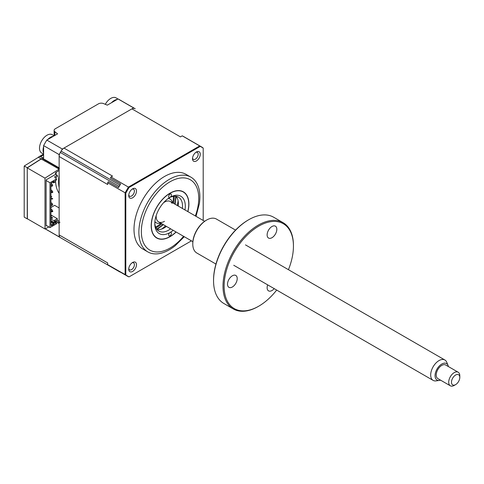 <?xml version="1.0" encoding="UTF-8"?>
<svg xmlns="http://www.w3.org/2000/svg" width="484" height="484" viewBox="0 0 484 484"><rect width="100%" height="100%" fill="white"/><g stroke="black" fill="none" stroke-linecap="round" stroke-linejoin="round"><path stroke-width="0.73" d="M45.266 228.829L59.139 236.833L59.139 223.566A1.174 0.678 -60 0 1 59.968 222.12M59.139 221.642L56.501 223.021M42.29 159.726A1.174 0.678 0 0 0 43.052 159.526A1.174 0.678 60 0 1 43.209 159.061M59.381 168.39A1.174 0.678 -60 0 1 59.139 167.851L59.139 154.584A74.506 43.015 120 0 1 62.339 149.036L46.809 140.07A74.506 43.015 120 0 0 43.608 145.617L59.139 154.584M43.608 145.617L43.608 158.032L40.402 156.768A3.92 2.263 -120 0 0 38.877 156.786A3.92 2.263 -120 0 0 38.369 157.3L41.116 158.891L27.249 167.73L27.394 218.804M59.139 236.833A74.506 43.015 120 0 0 60.706 237.819A74.506 43.015 -60 0 1 60.325 237.596A5.881 3.394 -60 0 1 59.139 234.922L59.139 156.495A5.881 3.394 -60 0 1 60.325 152.448A74.506 43.015 -60 0 1 61.087 151.129A5.881 3.394 -60 0 1 63.997 148.08L131.914 108.864A5.881 3.394 -60 0 1 134.824 108.555A74.506 43.015 -60 0 1 135.205 108.773L119.681 99.807A74.506 43.015 120 0 0 118.048 98.942L107.291 105.155L103.576 103.594A3.92 2.263 0 0 0 98.5 103.824L55.267 128.786A3.92 2.263 0 0 0 54.117 130.39A3.92 2.263 0 0 0 54.867 131.715L57.566 133.862L46.809 140.07M134.824 108.555L135.205 108.773A74.506 43.015 120 0 0 133.572 107.908L62.339 149.036M118.048 98.942L133.572 107.908M38.369 157.3L24.254 166A3.92 2.263 -120 0 0 24.2 166.587L24.2 216.505A3.92 2.263 -120 0 0 24.254 217.153L27.249 218.883M24.254 166L27.249 167.73M59.139 169.134L41.116 158.891M59.139 175.026A38.036 21.961 120 0 0 59.139 187.574M56.235 172.413A38.036 21.961 120 0 0 55.908 174.476M55.539 180.496A38.036 21.961 120 0 0 59.139 193.31M59.139 207.938L54.65 205.343L50.959 207.473M56.362 221.642L55.533 221.321M59.139 220.359L56.017 221.841M58.86 169.291L44.994 178.136L27.249 167.894L27.249 218.72L44.994 228.968L48.908 226.942M44.994 178.136L44.994 228.968M27.249 167.894L41.116 159.048M46.658 225.647L46.107 225.961L46.107 179.86L55.533 174.415L55.533 172.818L59.139 170.416M44.716 161.13L45.762 160.531M173.205 230.323A21.568 12.451 -60 0 1 170.047 232.526A21.568 12.451 -60 0 1 154.795 223.723A21.568 12.451 -60 0 1 170.047 197.309A1.96 1.131 120 0 0 171.433 194.907A1.96 1.131 120 0 0 171.027 194.011A1.96 1.131 120 0 0 169.515 194.538A1.96 1.131 120 0 0 168.662 196.51A1.96 1.131 120 0 0 169.067 197.405A1.96 1.131 120 0 0 170.047 197.309A21.568 12.451 -60 0 1 185.299 206.111A21.568 12.451 -60 0 1 184.967 209.947M154.813 222.894A19.608 11.32 120 0 0 158.855 231.098A19.608 11.32 120 0 0 170.622 228.835M182.383 208.459A19.608 11.32 120 0 0 182.522 206.111A19.608 11.32 120 0 0 178.463 197.139A19.608 11.32 120 0 0 169.339 197.738M175.141 204.272L176.164 196.329A19.608 11.32 -60 0 1 178.366 203.71A19.608 11.32 -60 0 1 178.227 206.057M166.46 226.433A19.608 11.32 -60 0 1 157.004 229.513L163.374 224.649M168.662 234.928A1.96 1.131 120 0 0 169.067 235.829A1.96 1.131 120 0 0 170.58 235.303A1.96 1.131 120 0 0 171.433 233.33A1.96 1.131 120 0 0 171.027 232.429A1.96 1.131 120 0 0 170.047 232.526A1.96 1.131 120 0 0 168.662 234.928M187.895 211.635A26.662 15.397 120 0 0 188.899 204.03A26.662 15.397 120 0 0 170.047 193.146A26.662 15.397 120 0 0 151.19 225.804A26.662 15.397 120 0 0 176.128 232.011M46.107 180.502L49.985 182.74L49.985 227.565L56.501 223.802L56.501 222.84L55.394 223.481L55.358 222.223L54.226 222.912L54.226 224.153L51.479 225.744L50.959 225.441L50.959 183.745L51.479 182.843L54.226 181.252L54.226 182.492L55.358 181.881L55.394 180.58L56.501 179.939L56.501 178.977L54.559 176.896L57.336 175.299L57.336 176.739L55.436 177.834M56.211 180.108L55.394 180.58M57.336 175.299L55.533 174.258M56.501 178.977L49.985 182.74M54.262 182.51L53.397 182.692L53.397 181.73L51.479 182.843M55.358 181.881L53.676 182.855L52.562 182.214L53.397 182.692M54.226 181.252L53.397 181.73M51.479 225.744L50.959 224.764M54.226 224.153L53.397 223.675L51.231 224.921M50.959 222.265L53.397 223.675L53.397 222.713L50.959 221.303M53.397 222.713L53.676 222.235L50.959 220.668M54.262 222.858L53.676 222.235L55.115 221.4L50.959 218.998M55.358 222.223L55.115 221.4M50.959 214.999L57.336 218.677L54.559 220.281L56.211 222.047L55.394 222.525M57.336 218.677L57.336 220.123L55.436 221.218M55.394 222.616L55.92 223.178M49.985 227.565L46.107 225.326M50.959 218.223L52.762 217.957L50.959 216.917M52.205 218.278L52.205 217.637M50.959 216.281L51.788 215.797L50.959 215.319M50.959 186.207L52.205 186.261L52.205 185.62L50.959 184.9M52.205 185.62L52.762 185.299L51.788 183.781L50.959 184.259M50.959 192.608L52.762 192.348L51.788 190.188L50.959 190.666M50.959 192.263L52.762 191.706M52.205 192.668L52.205 192.027L50.959 191.307M50.959 199.015L52.205 199.069L52.205 198.428L50.959 197.708M52.205 198.428L52.762 198.749L52.205 199.069M50.959 205.416L52.205 205.47L52.205 204.835L50.959 204.115M52.205 204.835L52.762 204.514L51.788 202.99L50.959 203.474M50.959 211.823L52.762 211.556L51.788 209.397L50.959 209.874M50.959 211.478L52.762 210.915M52.205 211.877L52.205 211.236L50.959 210.516M50.959 197.067L51.788 196.589L50.959 196.111M155.921 227.782A23.528 13.582 120 0 0 156.211 227.643A23.528 13.582 120 0 0 161.874 223.783M173.641 203.407A23.528 13.582 120 0 0 174.125 196.25M173.339 196.347A23.528 13.582 -60 0 1 172.806 202.929M161.045 223.305A23.528 13.582 -60 0 1 155.606 227.05M154.826 222.573A17.648 10.188 120 0 0 155.418 222.319M169.146 198.549A17.648 10.188 120 0 0 169.067 197.908M196.389 152.006L196.389 152.006A5.487 3.17 120 0 0 192.505 158.728A5.487 3.17 120 0 0 196.389 160.966A5.487 3.17 120 0 0 200.267 154.245A5.487 3.17 120 0 0 196.389 152.006M192.547 158.056A4.017 2.323 120 0 0 193.34 159.369A4.017 2.323 120 0 0 195.348 159.169A4.017 2.323 120 0 0 197.974 155.624A4.017 2.323 120 0 0 197.357 152.406A4.017 2.323 120 0 0 195.826 152.375M132.616 262.461L132.616 262.461A5.487 3.17 120 0 0 128.732 269.189A5.487 3.17 120 0 0 132.616 271.427A5.487 3.17 120 0 0 136.494 264.706A5.487 3.17 120 0 0 132.616 262.461M128.774 268.517A4.017 2.323 120 0 0 129.567 269.824A4.017 2.323 120 0 0 131.575 269.624A4.017 2.323 120 0 0 134.201 266.085A4.017 2.323 120 0 0 133.584 262.866A4.017 2.323 120 0 0 132.053 262.836M132.616 188.827L132.616 188.827A5.487 3.17 120 0 0 128.732 195.548A5.487 3.17 120 0 0 132.616 197.787A5.487 3.17 120 0 0 136.494 191.065A5.487 3.17 120 0 0 132.616 188.827M128.774 194.877A4.017 2.323 120 0 0 129.567 196.189A4.017 2.323 120 0 0 131.575 195.99A4.017 2.323 120 0 0 134.201 192.444A4.017 2.323 120 0 0 133.584 189.226A4.017 2.323 120 0 0 132.053 189.196M196.02 216.33L199.347 203.812A43.136 24.902 120 0 0 190.95 177.18L186.068 174.361A43.136 24.902 120 0 0 164.499 176.497A43.136 24.902 120 0 0 136.325 214.509A43.136 24.902 120 0 0 142.937 249.072L147.814 251.892A43.136 24.902 120 0 0 169.382 249.75A43.136 24.902 120 0 0 175.075 245.848L184.259 236.706M190.95 177.18A43.136 24.902 120 0 0 169.382 179.316A43.136 24.902 120 0 0 141.201 217.322A43.136 24.902 120 0 0 147.814 251.892M178.094 200.703A26.469 15.282 -60 0 1 177.247 205.494M165.486 225.865A26.469 15.282 -60 0 1 161.759 228.993M176.019 231.951A26.469 15.282 -60 0 1 170.047 236.531A26.469 15.282 -60 0 1 156.81 237.838A26.469 15.282 -60 0 1 152.756 216.632A26.469 15.282 -60 0 1 170.047 193.304A26.469 15.282 -60 0 1 183.279 191.997A26.469 15.282 -60 0 1 187.786 211.575M131.914 108.864L180.435 136.881L182.244 135.841A74.506 43.015 -60 0 1 183.878 136.706L201.344 146.791A74.506 43.015 -60 0 1 202.766 147.674L203.201 148.116L203.201 220.48M182.244 135.841L199.71 145.926A74.506 43.015 -60 0 1 201.344 146.791L202.838 147.723M120.552 272.202A5.881 3.394 -60 0 1 119.869 271.972A74.506 43.015 -60 0 1 119.487 271.754A74.506 43.015 -60 0 1 119.106 271.536A5.881 3.394 -60 0 1 118.507 270.986A74.506 43.015 -60 0 0 119.633 271.675L126.838 275.832A74.506 43.015 -60 0 1 125.126 274.749L125.126 192.868A74.506 43.015 -60 0 1 128.478 187.054L199.71 145.926L200.219 146.404A74.342 42.919 -60 0 1 203.201 148.116L202.766 147.674M118.507 270.986L108.253 265.063A74.506 43.015 -60 0 1 107.66 264.663L125.798 274.954L125.798 193.17A74.342 42.919 -60 0 1 129.077 187.477L200.219 146.404M107.66 264.663L107.66 262.933L59.139 234.922M59.139 156.495L107.66 184.507L107.66 182.783L125.798 193.17M118.507 187.629A5.881 3.394 -60 0 1 119.106 186.388A74.506 43.015 -60 0 1 119.869 185.069A5.881 3.394 -60 0 1 120.619 183.962A74.506 43.015 -60 0 0 118.507 187.629L108.253 181.7A74.506 43.015 -60 0 0 107.66 182.783M120.619 183.962L110.358 178.039A74.506 43.015 -60 0 1 111.005 176.969L129.077 187.477M111.005 176.969L112.518 176.091L63.997 148.08M191.44 240.851L129.077 276.86A74.342 42.919 -60 0 1 125.798 274.954M128.478 276.697L129.077 276.86L128.478 276.697A74.506 43.015 -60 0 1 126.838 275.832L128.562 276.745M160.767 223.142A13.727 7.925 -60 0 1 156.253 222.803A13.727 7.925 -60 0 1 154.898 221.624M172.062 203.347A11.761 6.794 120 0 0 164.499 202.112A11.761 6.794 120 0 0 163.586 202.699A11.761 6.794 -60 0 1 167.966 200.981A11.761 6.794 -60 0 1 170.386 201.525L204.629 221.297M192.862 241.673L158.619 221.902A11.761 6.794 -60 0 1 156.235 215.428A11.761 6.794 120 0 0 164.499 221.321M168.281 198.446A13.727 7.925 -60 0 1 169.975 199.033A13.727 7.925 -60 0 1 172.534 202.766M120.413 184.235A10.588 6.111 -60 0 1 120.25 184.579M118.895 186.939A10.588 6.111 -60 0 1 118.659 187.278M105.294 104.314A10.588 6.111 -60 0 1 111.931 97.841A10.588 6.111 -60 0 1 116.057 97.883L117.969 98.99M111.489 102.729A10.588 6.111 -60 0 1 115.482 99.892A10.588 6.111 -60 0 1 117.14 99.468M43.608 154.142L41.697 153.041A10.588 6.111 -60 0 1 40.075 144.565A10.588 6.111 -60 0 1 49.852 134.231A10.588 6.111 -60 0 1 52.284 134.703L54.196 135.804M43.608 153.186A10.588 6.111 -60 0 1 43.608 146.658M47.716 139.549A10.588 6.111 -60 0 1 53.367 136.282M448.378 366.557A9.498 5.487 120 0 0 448.051 365.408A9.498 5.487 120 0 0 444.578 363.133A9.498 5.487 120 0 0 435.673 372.093A9.498 5.487 120 0 0 438.976 380.466A9.498 5.487 120 0 0 439.381 380.43A9.498 5.487 120 0 0 440.537 380.14M439.381 380.43L436.036 380.884A11.761 6.794 -60 0 1 435.539 380.932A11.761 6.794 -60 0 1 433.119 380.388A11.761 6.794 -60 0 1 432.176 368.657A11.761 6.794 -60 0 1 442.473 359.467A11.761 6.794 -60 0 1 444.887 360.011A11.761 6.794 -60 0 1 446.774 362.286L448.051 365.408M455.644 384.605L454.252 385.409A7.841 4.525 -60 0 1 451.941 386.159A7.841 4.525 -60 0 1 450.332 385.796A7.841 4.525 -60 0 1 449.703 377.974A7.841 4.525 -60 0 1 456.563 371.851A7.841 4.525 -60 0 1 458.179 372.214A7.841 4.525 -60 0 1 459.8 375.802L459.8 377.405A5.881 3.394 120 0 0 457.374 374.441A5.881 3.394 120 0 0 451.862 379.982A5.881 3.394 120 0 0 453.907 385.173A5.881 3.394 120 0 0 455.644 384.605A5.881 3.394 120 0 0 459.8 377.405M458.179 372.214L445.697 365.009A7.841 4.525 120 0 0 444.088 364.646A7.841 4.525 120 0 0 437.221 370.774A7.841 4.525 120 0 0 437.857 378.591L450.332 385.796M192.783 244.051L192.783 243.416A18.822 10.866 -60 0 1 206.093 220.359L206.65 220.038A19.608 11.32 120 0 0 192.783 244.051A19.608 11.32 120 0 0 196.843 253.029L215.949 264.058M206.093 220.359L206.65 220.038A19.608 11.32 120 0 1 216.451 219.071L235.551 230.1M213.553 280.696L213.553 280.054A49.017 28.302 -60 0 1 248.213 220.026L248.764 219.706A49.798 28.75 120 0 0 213.553 280.696A49.798 28.75 120 0 0 223.868 303.492L233.318 308.955A49.798 28.75 -60 0 1 225.689 269.05A49.798 28.75 -60 0 1 258.22 225.163A49.798 28.75 -60 0 1 283.122 222.694A49.798 28.75 -60 0 1 293.437 245.497L293.437 246.132A49.017 28.302 120 0 0 258.777 226.125A49.017 28.302 120 0 0 224.116 286.153A49.017 28.302 120 0 0 258.777 306.166L258.22 306.487A49.798 28.75 -60 0 1 233.318 308.955M271.978 226.506A6.861 3.963 -60 0 1 275.414 226.167A6.861 3.963 -60 0 1 276.461 231.667A6.861 3.963 -60 0 1 271.978 237.711A6.861 3.963 -60 0 1 268.547 238.055A6.861 3.963 -60 0 1 267.495 232.556A6.861 3.963 -60 0 1 271.978 226.506M274.198 288.633A6.861 3.963 -60 0 1 271.978 290.533A6.861 3.963 -60 0 1 268.547 290.872A6.861 3.963 -60 0 1 267.664 284.858M232.362 275.789A6.861 3.963 -60 0 1 235.799 275.45A6.861 3.963 -60 0 1 236.845 280.95A6.861 3.963 -60 0 1 232.362 286.994A6.861 3.963 -60 0 1 228.932 287.333A6.861 3.963 -60 0 1 227.879 281.839A6.861 3.963 -60 0 1 232.362 275.789M258.22 306.487L258.777 306.166A49.017 28.302 120 0 0 276.685 290.067M288.446 269.691A49.017 28.302 120 0 0 293.437 246.132M283.122 222.694L273.666 217.237A49.798 28.75 120 0 0 248.764 219.706L248.213 220.026M59.139 223.566L57.396 222.555M41.412 159.224A2.353 1.361 -120 0 1 43.052 158.571A1.174 0.678 120 0 0 43.3 159.109L59.139 168.251M43.052 158.571L59.139 167.851M43.608 154.916L40.402 156.768M54.867 131.715L54.867 135.417M156.641 229.035A25.489 14.714 120 0 0 162.993 224.431M174.754 204.054A25.489 14.714 120 0 0 175.571 196.25M195.348 215.943A40.583 23.432 120 0 0 170.047 181.778A40.583 23.432 120 0 0 141.346 231.485A40.583 23.432 120 0 0 170.047 248.056A40.583 23.432 120 0 0 183.587 236.319M60.325 237.596L119.869 271.972M60.325 152.448L119.106 186.388M61.087 151.129L119.869 185.069M54.117 135.762L54.117 130.39M45.194 228.865L119.487 271.754M38.877 156.786L43.53 154.1M154.868 221.999L156.253 222.803M168.589 198.228L169.975 199.033M444.887 360.011L245.491 244.892M433.119 380.388L233.73 265.268"/></g></svg>
